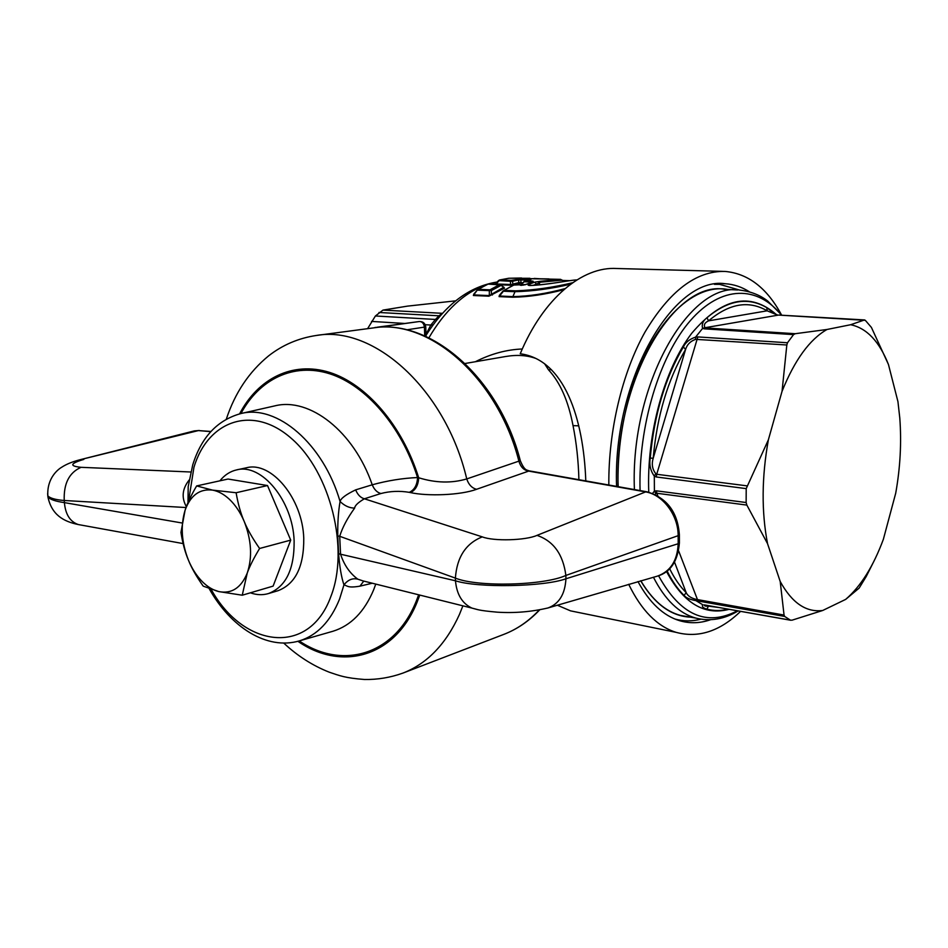 <?xml version="1.0" encoding="UTF-8"?>
<svg xmlns="http://www.w3.org/2000/svg" width="948" height="948" viewBox="0 0 948 948"><rect width="100%" height="100%" fill="white"/><g stroke="black" fill="none" stroke-linecap="round" stroke-linejoin="round"><path stroke-width="1.42" d="M536.367 285.135L534.755 285.241M537.125 285.075L536.509 284.139L539.933 282.231L538.879 284.921M533.108 285.336L536.509 284.139L534.767 282.137L540.455 281.272L539.933 282.231L562.247 280.158L563.302 281.603M564.06 281.497L563.183 281.449M530.015 285.514C546.735 285.04 570.435 280.004 576.87 279.933C571.134 279.838 549.994 284.578 530.276 285.443L530.015 285.514C527.775 285.372 527.455 284.945 529.079 284.222L530.667 285.431M569.748 280.679L562.448 280.43L569.866 280.655M540.324 278.795L525.05 278.605M530.513 285.502L529.648 285.526M537.528 278.878L524.671 278.605M540.455 281.272L560.671 279.352L537.658 278.866M524.469 278.594C522.881 278.511 522.869 278.428 524.445 278.333M570.601 284.21C551.096 288.761 532.575 291.249 515.013 291.688L515.641 290.846C534.115 290.171 553.122 287.457 572.675 282.717M529.956 278.297L508.993 278.238L499.738 279.968L511.28 280.371L521.732 278.854L520.772 279.802L521.056 282.551L518.852 282.634L518.568 279.944L517.3 279.079M530.145 279.743L525.37 280.857L533.001 281.129L533.333 281.781L525.856 284.519L513.792 285.064L504.063 290.372L515.641 290.846M528.522 280.063L518.568 279.944L512.584 281.236L511.28 280.371L510.403 281.295L512.584 281.236L512.797 284.092L518.852 282.634L519.812 283.286L513.78 284.732L510.652 284.507L510.403 281.295L498.47 280.584L495.543 283.879M530.916 279.636L525.05 280.892L521.116 284.803M525.05 280.892L524.493 281.793L532.136 282.066L533.001 281.129M532.61 282.006L533.333 281.781M525.062 284.803L525.856 284.519M521.578 285.336L520.89 285.324M513.235 285.182L503.009 291.072M565.055 288.607C546.427 293.619 529.091 296.286 513.058 296.617L499.501 296.025L499.963 294.792M499.442 295.266L499.063 296.629L503.424 291.214L515.013 291.688L512.619 297.222C528.249 297.008 545.301 294.496 563.787 289.697M521.53 285.253L524.031 285.004M520.262 285.206L520.926 284.993M519.812 283.286L523.059 282.623M513.78 284.732L510.024 285.194L510.652 284.507L496.112 283.973L499.738 279.968L498.47 280.584M475.41 361.709C490.91 353.841 506.54 349.599 522.289 348.994M503.957 287.315L501.054 285.372L491.36 290.598L489.334 290.645L489.334 295.586L473.81 294.911L474.296 293.702M473.988 293.916L473.372 295.515L488.884 296.191L504.514 288.168M473.372 295.515L477.306 290.017M503.838 287.208L499.691 284.542L489.974 289.815L491.36 290.598L491.348 294.425L488.884 296.191M492.391 295.006L491.348 294.425L503.826 287.208M501.302 284.945L488.101 284.104L477.78 289.46L473.621 294.354M578.908 479.7C578.41 460.823 576.455 442.787 573.03 425.616C568.338 401.004 560.173 382.423 548.525 369.85L551.38 369.637M432.501 325.638L430.807 325.046L435.44 319.452L375.408 315.98L367.729 328.458M455.632 300.848L407.533 306.121L382.98 310.103L375.408 315.98M378.963 312.473L438.983 315.814L442.218 313.314L382.98 310.103M544.567 363.712L548.525 369.85M690.511 617.172C671.267 616.247 654.653 604.125 640.682 580.792M618.06 486.656C617.373 455.36 621.284 424.74 629.78 394.795C649.333 325.377 692.253 282.765 727.602 289.448M700.928 619.174C692.182 621.473 683.52 621.426 674.964 619.044M714.401 284.329L719.627 284.353L739.843 290.124M618.179 486.68C613.759 382.672 673.649 279.98 724.639 289.282L737.568 290.005M688.888 616.887L680.498 615.43C665.271 611.294 652.046 599.729 640.824 580.757M432.975 324.974L431.245 324.441M465.053 363.499L505.462 356.543C516.873 354.588 527.017 355.227 535.869 358.463M888.454 364.494C879.282 341.351 866.685 328.091 850.652 324.726L827.011 329.477C809.687 339.384 794.697 359.991 782.053 391.287L768.366 439.836C761.682 477.105 761.41 511.707 767.536 543.654L780.204 581.503C791.995 602.952 806.167 612.609 822.722 610.476L845.663 599.397C860.808 586.338 873.392 566.276 883.394 539.199L895.718 493.185C900.268 467.648 901.619 442.621 899.794 418.068L897.946 401.632L888.454 364.494L871.402 327.404L865.311 320.329L778.972 315.103M874.269 560.541L866.223 576.503L859.149 588.092L845.663 599.397M850.652 324.726L864.481 319.962M774.303 313.504L766.802 307.673C748.008 296.665 728.052 300.018 706.935 317.758L708.583 320.851C704.743 322.604 703.535 324.891 704.968 327.724L778.628 315.056M777.17 314.937L767.157 310.814C748.742 300.089 729.213 303.431 708.583 320.851L767.157 310.814L766.802 307.673M706.935 317.758C703.013 320.72 701.567 324.275 702.598 328.399L704.968 327.724M782.053 391.287L786.828 344.989L787.48 342.761L793.547 334.62L795.23 333.708L705.715 327.961L704.317 328.838L702.598 328.399L695.559 337.144L697.823 336.919L656.715 474.273L655.779 473.644L654.31 476.145C650.435 470.682 649.072 464.674 650.233 458.133L653.196 458.216C651.454 464.2 652.319 469.343 655.779 473.644M827.011 329.477L795.23 333.708M768.366 439.836L746.206 488.623L746.135 502.523L746.858 505.094L767.536 543.654M695.631 339.348L695.559 337.144C689.599 339.1 685.546 342.358 683.39 346.932L685.582 349.445C667.83 379.544 657.035 415.805 653.196 458.216L685.582 349.445C687.099 344.503 690.452 341.138 695.631 339.348L786.828 344.989M652.603 493.375L654.404 491.123L655.909 493.576L655.044 494.418M774.22 313.444L777.324 314.854M780.204 581.503L784.055 615.062L695.939 599.314C690.926 598.046 687.667 595.818 686.174 592.63L674.549 562.211M822.722 610.476L791.995 620.193L790.395 620.134L784.66 616.437L784.055 615.062M746.965 485.85L656.715 474.273L656.3 476.974L654.31 476.145L654.404 491.123L656.383 490.827L656.834 493.256L655.909 493.576M704.198 604.954C704.305 605.997 705.727 606.376 708.464 606.116L709.14 605.819M704.269 604.907L790.679 620.253M784.66 616.437L695.879 600.605L702.681 604.706C701.686 606.59 703.084 608.059 706.876 609.137L708.464 606.116L718.513 607.478M695.939 599.314L695.879 600.605C690.108 599.634 686.162 597.915 684.065 595.439L686.174 592.63C679.977 586.433 674.478 578.47 669.655 568.729M378.43 327.238L316.442 335.45C373.702 325.14 445.69 389.225 466.748 478.93C468.644 484.653 471.926 488.101 476.583 489.286C460.645 495.235 427.666 496.432 410.413 492.581C415.544 490.187 418.305 485.246 418.684 477.756C435.594 482.994 451.615 483.385 466.748 478.93L518.9 461.143C520.476 466.582 523.45 469.853 527.835 470.955L645.612 491.905L537.006 535.371C553.525 541.035 563.136 554.402 565.873 575.448C543.927 585.532 477.792 587.31 455.384 578.114C456.912 557.128 465.883 543.382 482.283 536.876L364.387 498.79C360.607 497.759 357.692 494.785 355.654 489.867L372.232 484.795C374.259 489.618 377.15 492.522 380.906 493.529C390.197 491.111 399.653 490.72 409.275 492.344C414.418 489.962 417.179 485.032 417.558 477.543C402.651 478.195 387.542 480.612 372.232 484.795C353.829 431.269 309.617 397.153 275.062 405.815L273.925 406.076M424.728 335.983L424.431 327.368C423.946 323.552 422.263 321.609 419.371 321.514L378.371 327.25M377.399 327.179L419.371 321.514C423.045 321.455 425.166 323.244 425.759 326.906L406.668 329.845M363.12 580.934L357.834 579.192C352.609 577.865 347.987 579.761 343.958 584.869C341.387 577.237 339.609 566.845 338.614 553.715L337.772 535.916L339.716 536.295C342.358 527.621 347.335 518.212 354.647 508.092C349.445 508.069 344.586 505.865 340.071 501.48C340.865 498.352 346.056 494.477 355.654 489.867M354.647 508.092C354.884 505.557 358.131 502.464 364.387 498.79L380.906 493.529M477.472 609.552L471.891 608.083C462.186 603.497 456.723 594.396 455.467 580.78C477.804 588.151 543.927 586.812 565.932 578.778L678.187 543.737C677.393 560.659 670.461 571.454 657.355 576.147L656.514 576.372M357.834 579.192C349.871 573.35 344.112 565.02 340.557 554.213L338.614 553.715M547.138 608.189L548.003 607.952C559.071 603.923 565.055 594.195 565.932 578.778L565.873 575.448L678.152 535.667L679.361 534.601C677.666 512.074 666.894 497.807 647.022 491.811L645.612 491.905C662.77 494.512 678.365 515.297 678.152 535.667L678.187 543.737L679.396 542.659L679.372 534.897M377.944 327.273C432.975 321.799 498.304 380.124 518.9 461.143L520.334 460.799C524.765 471.298 526.934 469.698 528.889 470.812M337.772 535.916C337.559 523.225 338.317 511.742 340.071 501.48C323.292 443.474 276.887 404.31 241.088 413.506L274.15 406.028M363.771 581.1L359.944 586.16C347.632 588.222 347.655 585.84 343.958 584.869L339.585 599.029C330.52 621.438 317.118 635.397 299.378 640.884L331.954 631.534M372.28 583.221L359.944 586.16M187.988 502.677L188.19 486.585M219.912 480.814C224.569 474.995 230.163 471.346 236.692 469.876L246.444 467.791C271.247 460.918 302.59 498.47 303.763 538.286C304.012 566.572 295.409 584.051 277.965 590.723L268.403 593.578C262.608 595.273 256.6 595.012 250.379 592.82M186.365 506.682C181.317 497.641 182.241 488.765 189.15 480.032L189.15 480.032M194.032 430.985L198.405 430.582L80.082 459.721M83.839 459.401C70.116 463.477 69.192 466.12 81.054 467.317C69.168 472.578 63.563 483.634 64.239 500.497L186.045 507.536M47.637 493.541L47.827 495.816C49.96 498.21 55.434 499.774 64.239 500.497L64.405 502.618C55.565 501.362 50.066 499.489 47.921 496.965L47.708 494.714M80.853 525.014L78.293 524.552C70.081 521.72 65.448 514.409 64.405 502.618L181.921 522.976M203.796 586.362L218.858 591.599L242.25 595.214L273.119 586.113L290.716 540.123L267.514 485.542L228.041 479.036L196.639 485.921C191.058 495.508 187.206 503.613 185.085 510.237C190.548 495.33 199.684 488.623 212.482 490.104C218.301 491.147 223.953 494.216 229.428 499.323C235.424 505.035 240.342 512.406 244.193 521.424C251.493 540.04 252.512 557.258 247.238 573.09C241.112 587.879 231.656 594.041 218.858 591.599C213.099 590.189 207.612 586.895 202.386 581.716C196.674 575.957 192.017 568.753 188.403 560.09C191.472 567.793 196.366 576.431 203.121 586.018L203.796 586.362M180.95 532.421C182.644 543.216 185.133 552.435 188.403 560.09C181.506 542.386 180.393 525.773 185.085 510.237L180.95 532.421M242.25 595.214L247.238 573.09C249.597 566.43 253.72 558.23 259.598 548.477C252.583 538.452 247.44 529.434 244.193 521.424C240.721 513.461 238.031 503.898 236.111 492.735L212.482 490.104L196.639 485.921M259.598 548.477L290.716 540.123M236.111 492.735L267.514 485.542M236.692 469.876C261.482 463.003 292.896 500.817 294.129 540.881C294.425 569.333 285.846 586.895 268.403 593.578M628.69 584.288C641.476 610.465 657.284 626.486 676.125 632.352C698.368 638.336 719.852 631.344 740.566 611.389M781.33 314.594C766.825 287.86 748.031 273.474 724.983 271.424C696.282 270.713 669.632 290.918 645.019 332.037C622.244 372.635 608.343 430.676 608.829 485.021M749.441 291.818C741.869 286.983 733.823 284.293 725.291 283.736C673.258 275.797 612.692 380.124 616.567 486.395M637.957 581.574C649.546 602.786 663.458 615.833 679.68 620.715C689.883 623.689 700.205 623.346 710.621 619.696M722.577 271.365L616.875 268.509C582.404 266.21 543.251 298.359 520.227 353.77C564.309 359.529 583.565 418.305 585.793 480.92M557.578 605.322L570.542 610.856L580.934 612.977M534.767 282.137L529.079 284.222M530.916 279.162L521.732 278.854M503.044 290.977L499.312 295.432M499.063 296.629L512.619 297.222M520.357 283.251L522.431 283.334M501.196 284.862L510.024 285.194M497.048 282.172L488.872 284.044M485.921 284.993C464.046 292.707 445.027 310.34 428.851 337.879M489.334 290.645L477.685 290.171L478.313 289.341L489.974 289.815L489.334 290.645M487.58 284.222L477.342 289.946M573.03 425.616L578.79 425.842M426.019 334.348L430.807 325.046L425.202 324.702M404.903 323.469L371.509 321.419M440.251 315.803L438.983 315.814L435.44 319.452L437.265 319.381M704.317 328.838L793.547 334.62M787.48 342.761L697.823 336.919M683.39 346.932C665.212 377.683 654.167 414.75 650.233 458.133M648.764 492.178C646.489 433.805 664.311 369.151 691.732 333.281C721.855 297.838 750.081 291.617 776.4 314.606M657.817 495.863L656.834 493.256L746.858 505.094M678.65 550.942L698.06 601.127M656.383 490.827L746.135 502.523M656.3 476.974L746.206 488.623M704.885 605.073L703.878 604.919M790.395 620.134L704.34 604.919M706.876 609.137C713.856 610.939 720.93 610.95 728.088 609.173M667.119 571.028C672.073 580.982 677.713 589.123 684.065 595.439M680.498 615.43L695.927 618.12C679.183 613.51 665.022 599.883 653.433 577.225M634.413 489.559C629.946 384.781 689.67 280.786 740.317 290.159C751.148 291.557 760.296 295.207 767.761 301.097L781.839 315.234M729.036 609.339C704.34 615.785 683.508 603.177 666.527 571.502M737.331 610.808C706.58 626.865 680.32 615.181 658.564 575.768M640.078 490.566C638.111 426.327 659.405 356.081 690.405 320.566C721.452 284.886 757.76 285.466 781.472 315.21M239.595 413.849C258.022 378.513 292.565 360.892 329.454 372.351C366.26 383.857 402.367 425.356 418.684 477.756L417.558 477.543C401.371 426.102 365.964 385.374 329.786 373.808C293.524 362.302 259.42 379.153 240.934 413.541M410.413 492.581L409.275 492.344M339.716 536.295L455.384 578.114L455.467 580.78L340.557 554.213L339.716 536.295M537.006 535.371C525.844 540.443 493.707 541.438 482.283 536.876M476.583 489.286L529.304 470.883M188.534 501.445L193.937 467.352C207.896 420.509 252.832 404.239 291.498 438.533C330.437 472.116 349.622 549.212 330.852 596.529C309.166 656.644 243.423 647.911 211.191 589.419M418.672 594.799L416.042 601.672C394.084 655.85 341.849 669.798 299.224 640.931M375.764 584.087L373.796 589.478C364.494 611.78 350.855 625.716 332.855 631.285L331.741 631.605M419.786 595.071L416.954 602.501C394.569 657.711 341.102 671.374 297.909 641.298M462.897 605.831L459.507 614.316C446.01 644.083 427.169 663.659 402.995 673.068C390.422 677.571 377.588 679.716 364.494 679.491C345.036 677.986 339.775 675.746 329.193 672.168C312.603 665.603 297.459 655.909 283.736 643.076M539.27 609.943C528.747 621.201 516.933 629.342 503.826 634.378L402.995 673.068M210.966 431.47L198.405 430.582L210.812 431.636M81.054 467.317L190.797 471.997M534.198 278.439L540.336 278.795M562.247 280.158L560.28 279.316M548.951 278.913L523.794 278.558M521.554 278.013L508.827 278.25L499.442 280.004M533.143 281.793L525.393 284.601L514.195 284.981M524.078 281.485L521.068 284.969M500.094 284.459L488.504 284.033M715.183 284.21L717.138 284.27M426.043 335.355C445.667 304.225 469.379 286.438 497.19 282.006M778.711 315.056L864.659 319.938M695.927 618.12C710.277 621.615 724.331 619.234 738.101 610.95M426.09 336.587L425.759 327.001M316.442 335.45C298.549 338.14 282.623 344.93 268.687 355.808C249.087 371.817 234.974 392.922 226.323 419.111M679.396 542.955C677.808 561.287 670.461 572.343 657.355 576.147L548.003 607.952C531.342 611.863 514.42 613.273 497.226 612.171C477.828 610.441 477.733 609.517 471.891 608.083L362.646 580.816M374.934 327.498L378.193 327.25C435.156 322.024 499.869 380.634 520.334 460.799M241.088 413.506C217.459 419.952 201.343 437.099 192.717 464.947L188.166 486.786M299.378 640.884C266.625 650.518 230.565 626.995 209.2 588.696M539.685 609.86C529.079 621.082 517.122 629.247 503.826 634.378M646.631 491.739L529.316 470.883M183.106 543.583L78.293 524.552C63.291 521.424 51.713 514.764 47.921 496.965L47.827 495.816C46.796 477.97 58.219 469.213 61.727 467.222C66.372 464.165 72.593 461.64 80.39 459.638L194.34 430.902L199.317 430.487M570.542 610.856L676.125 632.352M722.814 283.653L725.291 283.736"/></g></svg>

